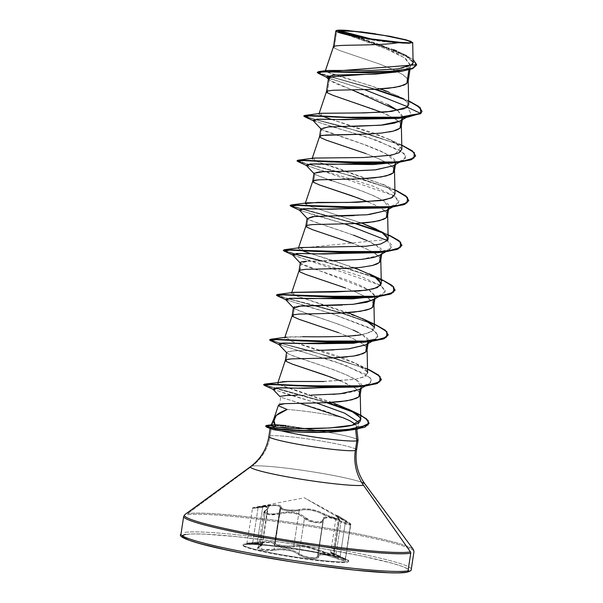 <?xml version="1.0" encoding="UTF-8"?>
<svg xmlns="http://www.w3.org/2000/svg" width="603" height="603" viewBox="0 0 603 603"><rect width="100%" height="100%" fill="white"/><g stroke="black" fill="none" stroke-linecap="round" stroke-linejoin="round"><path stroke-width="0.45" stroke-dasharray="3.02 2.26" d="M323.246 521.015L323.268 520.63A0.874 0.807 179.7 0 0 322.658 519.869A0.874 0.807 -0.3 0 1 323.268 520.623L323.261 520.766A0.874 0.807 179.7 0 0 323.268 520.623A0.874 0.807 -0.3 0 1 323.261 520.766C324.452 516.236 330.346 516.635 340.944 521.964C345.685 524.113 348.851 525.153 350.441 525.077C351.278 524.716 349.642 523.404 345.557 521.143L336.286 515.957L330.768 552.016L333.926 553.916C336.233 555.499 325.341 552.83 318.746 550.034L324.135 514.834L317.924 512.007L310.831 510.055L304.168 509.641L299.224 510.56L293.834 545.76L288.694 546.054L281.948 545.527L275.277 543.914L280.41 508.141L280.184 506.897L274.712 542.647L275.028 543.341L280.41 508.141L281.955 509.535L287.292 510.658L294.068 511.088L299.224 510.56L293.834 545.76L298.711 545.564L305.269 546.265L318.746 550.034L324.135 514.834L335.064 518.761L338.773 519.454L339.293 518.836L333.926 553.916L333.421 554.361L329.735 553.637L318.746 550.034A0.874 0.482 111.8 0 1 318.037 550.735C326.472 554.036 339.24 556.953 333.369 554.232L332.019 553.17L340.182 557.127L340.167 556.343C331.122 551.986 328.71 550.961 332.939 553.268A0.874 0.754 -62.4 0 0 333.369 554.232C329.344 551.911 331.627 552.883 340.213 557.134L345.104 559.946C345.964 559.614 344.313 558.416 340.167 556.343L340.213 557.134C344.72 559.283 346.521 560.534 345.602 560.88C343.929 561.001 340.476 560.051 335.23 558.031L335.562 557.164C340.378 559.124 343.559 560.044 345.104 559.946L344.517 558.8L340.167 556.343L345.557 521.143L337.069 516.04L336.368 516.206L338.321 518.067L332.939 553.268L333.926 553.916L339.293 518.836L338.321 518.067L332.939 553.268L330.866 552.122L340.167 556.343L345.557 521.143L349.861 523.826L350.441 525.077L346.891 524.361L340.944 521.964L335.562 557.164L341.554 559.328L345.104 559.946L350.441 525.077L345.398 559.75L350.735 524.874C351.903 524.738 350.192 523.246 345.609 520.389L304.372 497.799L350.019 524.173L349.491 522.974L345.587 520.381C349.303 522.567 350.78 523.834 350.019 524.173L304.372 497.799L253.109 507.59L266.601 506.068L268.094 506.354L268.772 506.98L268.606 507.884L264.732 511.11L264.529 512.053L267.227 513.53L272.94 513.975L286.221 511.902L293.963 512.249L300.739 514.382L309.595 520.253L315.648 521.829L320.751 521.693L322.175 520.962L324.097 517.404L328.243 516.673L334.379 518.098L344.17 522.462L350.019 524.173C348.557 524.233 345.662 523.223 341.343 521.143C330.165 515.731 323.939 515.309 322.658 519.869C323.427 523.713 308.834 521.829 305.344 517.638A0.874 0.693 136.7 0 0 304.447 518.339L299.058 553.539L303.113 555.778L308.894 557.353L314.336 557.767L317.495 556.848L322.861 521.768L319.68 522.854L314.208 522.477L308.435 520.781L304.447 518.339L299.058 553.539L294.588 551.059L288.181 549.303L280.923 548.715L274.124 549.265L279.506 514.065L272.918 514.849L266.714 514.314L263.775 512.761L263.993 511.804L265.305 510.824L259.923 546.024L261.981 544.908L262.509 543.785L260.963 543.047L252.695 542.956L258.076 507.764L266.466 506.867L268.079 508.065L267.453 509.166L261.981 544.908L267.453 509.166L265.305 510.824L259.923 546.024L258.627 546.876L258.431 547.735L261.393 549.182L267.551 549.808L274.124 549.265L279.506 514.065L286.35 512.799L293.706 513.078L300.121 515.158L304.447 518.339C307.688 522.017 321.037 524.437 322.861 521.768L317.495 556.848L322.861 521.768L317.871 555.966L323.261 520.766L324.602 518.324L328.529 517.578L334.364 518.979L340.944 521.964L335.562 557.164L328.823 554.888L323.004 553.788L319.138 554.225L317.871 555.966A0.874 0.829 177.2 0 0 317.864 556.139L317.871 555.966C318.874 552.74 324.768 553.139 335.562 557.164L335.23 558.031L325.937 555.084L321.226 554.76L319.68 555.175L317.985 557.896L316.341 558.529L310.417 558.484L303.286 556.848L293.963 551.858L291.121 550.886L281.021 549.635L267.476 550.705L260.82 549.981L257.617 548.459L257.835 547.584L261.604 545.218L261.152 544.064L257.858 543.62L246.439 543.883L269.873 542.512L273.378 543.122L274.418 544.637L275.873 545.21L281.639 546.28L288.92 546.891L299.08 546.431L305.291 547.072L312.007 548.647L331.213 554.775L334.567 555.273L332.019 553.17L344.954 559.682L345.602 560.88L341.758 560.255L335.23 558.031C325.002 554.082 319.424 553.697 318.497 556.886C319.492 560.466 302.57 558.295 298.168 554.27A0.874 0.716 129.8 0 0 299.058 553.539C302.502 556.901 315.686 559.169 317.495 556.848L317.871 555.966A0.874 0.829 -2.8 0 0 317.864 556.139A0.874 0.829 177.2 0 0 318.497 556.886A0.874 0.829 -2.8 0 1 317.864 556.139M268.034 507.636L267.453 509.166L263.73 512.354L268.908 514.668L279.506 514.065C290.088 511.442 298.402 512.867 304.447 518.339A0.874 0.693 -43.3 0 1 305.344 517.638C298.907 512.075 290.126 510.568 279.008 513.123A0.874 0.437 74.6 0 1 279.506 514.065A0.874 0.437 -105.4 0 0 279.008 513.123C271.184 515.377 260.179 512.859 265.931 510.146A0.874 0.701 -120 0 0 265.305 510.824A0.874 0.701 60 0 1 265.931 510.146C271.252 506.271 268.704 505.193 258.303 506.904A0.874 0.384 80.6 0 0 258.076 507.764L252.521 508.284L262.712 506.935L257.323 542.135L268.508 541.705L274.712 542.647L280.184 506.897L278.043 505.857L274.018 505.525L262.712 506.935L257.323 542.135L247.923 543.273L252.695 542.956L258.076 507.764L265.478 506.822L268.079 508.065L262.509 543.785M338.087 515.889L335.894 515.286L338.863 518.467L335.977 518.218L327.504 515.392L318.301 511.276L310.824 509.271L303.806 508.789L296.525 510.078L287.578 509.919L282.664 508.826L281.262 507.417A0.874 0.844 23.3 0 0 280.41 508.141L280.493 507.877M338.773 519.454L339.293 518.836C341.615 520.773 330.55 517.962 324.135 514.834C314.713 509.995 306.407 508.57 299.224 510.56C294.483 512.09 278.609 510.048 280.41 508.141L280.184 506.897C277.764 505.103 271.945 505.11 262.712 506.935L262.561 506.143L262.712 506.935C250.969 508.457 249.423 508.728 258.076 507.764A0.874 0.384 -99.4 0 1 258.303 506.904L262.561 506.143C274.9 504.093 281.134 504.523 281.262 507.417L280.455 505.781L278.887 505.186L273.589 504.824L253.901 507.545M344.132 558.468A53.509 4.183 8.7 0 0 290.993 547.916A53.509 4.183 8.7 0 0 244.532 544.072A53.509 4.183 -171.3 0 1 300.053 549.288A53.509 4.183 -171.3 0 1 348.662 560.556M348.587 561.054A53.509 4.183 8.7 0 0 299.977 549.793A53.509 4.183 8.7 0 0 244.456 544.569L253.139 544.396L268.327 545.587L308.329 551.165L334.793 556.441L345.534 559.486L348.135 560.677L348.722 561.597L347.275 562.2L338.592 562.38L323.404 561.189L283.402 555.604L264.679 552.062L250.705 548.722L243.604 546.092L243.017 545.172L244.456 544.569M373.182 39.459L391.671 41.946A232.969 226.359 79.9 0 1 374.478 39.685A232.969 226.359 79.9 0 1 373.182 39.459M301.025 428.643L285.618 427.444C277.9 427.075 273.151 427.12 271.388 427.58L266.986 425.71A44.298 3.46 -171.3 0 1 310.696 429.683A44.298 3.46 8.7 0 0 266.986 425.71L267.046 425.341A44.298 3.46 -171.3 0 1 311.231 429.381L310.726 429.494A44.358 3.467 -171.3 0 1 357.865 439.828M356.426 449.559A44.358 3.467 8.7 0 0 316.138 440.22A44.358 3.467 8.7 0 0 270.114 435.894A46.597 45.27 79.9 0 1 252.031 466.111L187.601 513.688L252.031 466.111A58.001 4.538 -171.3 0 1 304.455 470.589A58.001 4.538 -171.3 0 1 361.566 482.264M274.199 424.685L272.202 424.806L273.43 421.972L272.202 424.806L271.003 425.447M287.134 409.482A39.602 3.098 -171.3 0 1 342.738 417.623A39.602 3.098 8.7 0 0 287.134 409.482L279.347 406.173L280.727 397.173L325.394 411.11L342.738 417.623C354.134 422.017 358.393 425.56 355.521 428.228L355.597 428.982L355.521 428.228L353.539 429.261L355.521 428.228L356.516 426.329L356.795 428.801M355.295 424.278L356.516 426.329M358.046 440.107A44.358 3.467 8.7 0 0 320.856 431.062M318.49 430.678A44.358 3.467 8.7 0 0 310.726 429.494M311.231 429.381L286.304 425.605L311.231 429.381A44.298 3.46 8.7 0 0 267.913 425.221M273.212 429.638L270.144 428.311L271.388 427.58L270.114 435.894L271.388 427.58L276.988 427.195M265.757 426.396A44.298 3.46 -171.3 0 1 266.986 425.71L271.124 427.64L270.144 428.311L265.757 426.396L270.091 428.59M317.939 350.351L292.9 350.848L286.576 352.295L287.427 353.373L293.427 356.041L332.992 369.451L346.416 374.87L356.328 380.139L361.446 386.659L360.097 388.807L354.496 391.4L345.029 393.239M332.796 394.377L319.183 394.95M333.376 46.966L335.969 30.791A39.602 3.098 -171.3 0 1 336.828 30.534L334.152 48.021L333.429 47.388L325.326 71.493L329.012 70.302L370.257 70.415L400.814 68.516L409.987 66.051L413.115 62.486L403.987 54.353L381.36 45.119L337.499 30.474L347.381 30.436L360.293 31.733M360.142 74.689L334.891 76.37M328.447 78.654L329.246 80.063L327.58 90.947L329.246 80.063L335.147 83.32L374.44 98.485L387.774 104.492M335.818 30.957L333.429 47.388L334.152 48.021L340.145 50.69L379.709 64.099L393.141 69.518L403.06 74.787L406.181 77.244L407.884 79.536L408.171 81.315L407.884 79.536L403.06 74.787L393.141 69.518L379.709 64.099L340.145 50.69L334.152 48.021L336.828 30.534A39.602 3.098 -171.3 0 1 336.881 30.527L341.735 32.946L382.37 47.426L395.719 53.034L405.57 58.499L410.62 65.297L409.256 67.559L408.902 69.858L409.256 67.559L396.058 72.051M397.603 110.341L402.352 115.67L402.6 117.713L401.176 120.374L400.03 121.015M352.22 126.502L327.158 127.007L320.826 128.447L321.678 129.532L320.449 137.559L321.678 129.532L325.07 131.19L367.219 145.602L380.659 151.021L390.586 156.298C394.256 158.875 395.975 160.926 395.726 162.448L394.324 165.139L395.726 162.471L395.44 164.513M319.605 136.451L320.449 137.559L326.449 140.228L366.006 153.637L379.438 159.056L386.644 162.659M381.45 133.067L389.515 131.936M394.076 165.192L393.156 165.795M345.368 171.275L333.851 171.41M319.085 171.863L314.623 172.631M314.404 172.737L313.975 173.227L314.826 174.297L313.884 180.478L314.826 174.297L328.16 179.506M368.968 214.578L354.187 215.618M338.494 216.04L324.218 216.221M312.294 216.628L307.123 217.992L307.975 219.07L307.033 225.251L307.975 219.07C309.068 220.027 314.676 222.145 324.798 225.424L353.539 235.147M366.963 240.559L376.875 245.828L382.001 252.356L380.621 254.677L379.46 255.325M331.68 260.813L306.618 261.31M300.324 262.622L301.123 263.835L299.895 271.863L301.123 263.835C302.261 264.815 307.862 266.925 317.924 270.182L346.665 279.905L360.104 285.325L370.031 290.601L374.862 295.349L375.164 296.42L368.84 289.832L300.543 263.36L307.545 261.257L360.119 259.546L379.332 255.401L380.651 254.504C396.043 245.323 316.379 224.014 307.975 219.07M299.05 270.755L299.895 271.863L305.894 274.531L338.072 285.302L354.255 291.362L345.459 287.94M352.295 304.402L342.383 305.065M298.515 306.173L294.679 306.723M293.42 307.53L294.279 308.608L293.329 314.789L294.279 308.608L307.613 313.809M348.421 348.888L333.632 349.921M358.777 389.704L360.097 388.807C375.496 379.634 295.832 358.318 287.427 353.373L286.478 359.554L287.427 353.373L286.84 352.898L288.151 351.413L295.553 350.72L323.336 350.253M347.2 356.908L355.257 355.778M327.301 92.794L333.301 95.455L372.858 108.864L386.289 114.284L391.799 116.967L398.885 121.602L401.033 124.301L401.319 126.08L401.033 124.301L398.885 121.602L396.209 119.56L381.684 112.294M394.468 170.845L394.181 169.066L392.04 166.375L394.181 169.066L394.468 170.845M387.239 163.006L392.033 166.368L389.357 164.325L379.438 159.056L366.006 153.637M331.635 180.644L360.406 190.382L373.83 195.802L383.742 201.07L388.845 207.583L388.588 209.286M385.189 211.14L387.337 213.839L387.616 215.618L387.337 213.839L385.189 211.14L382.506 209.09L372.586 203.822L359.162 198.402M306.746 227.097L312.746 229.766L352.31 243.175L365.742 248.594L371.252 251.27L378.337 255.906L380.485 258.604L380.764 260.383L380.485 258.604L378.337 255.906L375.654 253.863L365.742 248.594L352.31 243.175M375.179 296.774L373.8 299.269L375.179 296.774M373.92 305.156L373.634 303.377L367.626 297.874L371.923 301.093L373.634 303.377L373.92 305.156M366.692 297.309L354.27 291.37L366.089 296.962M311.08 314.947L339.851 324.685L353.283 330.105M358.227 332.487L363.187 335.374L368.312 341.185M368.327 341.547L368.034 343.589M359.84 342.082L365.071 345.858L366.782 348.142L367.069 349.921L366.782 348.142L364.634 345.444L361.958 343.401L352.039 338.132L338.607 332.705M340.567 380.908L355.107 388.166L358.227 390.623L359.931 392.915L360.217 394.694L359.931 392.915L355.107 388.166L345.187 382.897L331.756 377.478M393.759 49.732L338.728 31.19L403.912 54.255L413.055 59.486L374.312 43.069L336.881 30.527L338.939 31.688L383.598 46.604L407.553 56.478L416.522 65.116L407.553 56.471L383.591 46.604L338.939 31.688L336.889 30.534L341.856 32.984L385.34 48.587L404.598 57.835L410.507 65.787L409.256 67.559L395.342 72.164M326.66 77.327L364.559 89.636L328.62 78.254L326.268 76.905M398.191 118.414L411.231 114.683L407.673 106.761L411.231 114.683L420.562 113.756L411.231 114.683L402.487 117.721M421.979 111.51L417.449 105.932L404.198 99.374L417.63 106.053L421.957 111.698M318.286 73.325L374.561 89.289L318.271 73.317M409.143 101.093L388.407 91.867M317.351 72.315L335.6 78.111L375.684 89.236L321.64 74.169L317.291 72.111M380.455 88.965L325.326 71.493L327.03 70.483M412.226 64.544L412.603 64.084M413.115 62.38L406.769 55.898M405.533 55.182L396.668 50.931M407.213 107.138L407.492 102.103L397.513 95.719M367.973 201.832L378.104 206.505L385.181 211.14M293.05 316.635L299.043 319.304L338.607 332.705L352.039 338.132L359.237 341.735M276.249 415.475L273.747 419.168M276.566 427.128L298.221 428.627M331.974 402.382L280.207 384.918M279.347 384.495L277.727 383.191L279.634 382.061L282.965 381.676M287.232 381.48L289.048 381.458M323.909 381.495L354.986 379.4L364.378 376.815L367.596 373.106L367.423 372.157C365.177 365.893 344.23 358.159 327.866 352.785L290.126 340.883L284.661 337.906L288.724 336.911L302.548 336.693M361.318 334.718L371.275 332.027L374.448 328.341L373.981 326.736M348.097 312.671L297.807 296.405L291.513 293.126L293.171 292.41M354.979 267.905L310.764 253.652M300.965 250.253L298.364 248.368L388.098 239.391M361.815 223.14L308.887 205.917L362.546 223.404M307.319 202.804L305.193 203.686L307.832 205.48L305.208 203.603L305.389 203.083M395.003 194.03L385.332 185.46L338.841 168.531L319.077 162.358L312.06 158.83L313.975 158.061M401.854 149.258L394.792 142.12L376.287 133.881L331.333 119.349M321.535 115.949L318.912 114.057L320.773 113.304M408.706 104.643L405.631 100.392L397.03 95.493L368.802 85.121L339.519 76.453L325.326 71.493L333.429 47.388M285.618 427.444L300.927 428.627M355.582 448.971A44.358 3.467 8.7 0 0 313.251 439.775A44.358 3.467 8.7 0 0 270.114 435.894A46.597 45.27 -100.1 0 1 252.031 466.111A58.001 4.538 -171.3 0 1 309.422 471.335A58.001 4.538 -171.3 0 1 364.174 483.425M270.144 428.311L271.011 428.982M273.167 429.63L281.593 430.904M351.617 429.487L358.34 426.502L358.958 422.462L356.803 427.58L351.617 429.487M272.684 389.003L287.036 394.121L316.703 403.015L273.008 389.342M278.594 344.177L297.166 350.366L334.597 361.483L365.629 374.116L371.554 379.589L369.217 383.877L361.385 386.335L370.544 382.965L370.634 378.073L345.647 365.275L278.887 344.486M371.109 340.921L378.586 336.218L372.684 329.472L331.107 313.454L285.732 299.714M292.289 254.639L304.085 258.883L330.045 266.322L359.569 275.812L380.636 285.407L385.37 290.39L382.913 294.339L377.953 296.156L385.385 291.724L380.636 285.407L292.583 254.948M377.644 252.717L391.588 248.157L387.488 240.635L392.221 245.625L389.772 249.567L381.933 252.024M299.141 209.867L313.741 214.924L344.826 223.924L299.435 210.176M305.992 165.101L317.789 169.345L343.755 176.785L373.272 186.282L394.339 195.869L399.065 200.859L396.623 204.801L388.777 207.259L398.885 202.729L394.339 195.869L306.286 165.41M391.347 163.179L395.628 162.486M312.844 120.329L331.416 126.524L368.848 137.635L399.879 150.275L405.811 155.747L403.467 160.036L398.508 161.853L405.57 158.25L403.965 153.245L377.712 140.642L313.138 120.645M304.575 116.688L364.611 132.833L401.183 145.263L412.015 151.044L415.595 155.943L412.022 151.044L401.199 145.263L364.649 132.841L304.59 116.696M297.724 161.453L357.752 177.599L394.332 190.028L405.171 195.809L408.744 200.716L405.171 195.809L394.347 190.035L357.79 177.606L297.731 161.461M290.872 206.226L354.963 223.555L290.887 206.234M401.869 245.67L397.407 239.941L383.395 233.097L397.226 239.821L401.892 245.481M284.021 250.991L344.064 267.137L380.636 279.566L391.468 285.347L395.04 290.254M277.169 295.756L341.253 313.085L277.176 295.764M341.26 313.093L375.119 324.927L384.963 330.376L388.189 335.019L384.963 330.376L375.119 324.927L341.26 313.093M381.322 379.973L378.036 375.089L367.385 369.3L330.843 356.818L270.332 340.537L330.354 356.675L366.925 369.096L377.757 374.878L381.345 379.784M264.483 385.423L326.555 402.676L264.498 385.43M354.624 412.625L365.486 418.459L369.044 423.404L365.486 418.459L354.624 412.625M403.203 145.76L342.881 126.494L315.806 119.575L304.033 115.964L315.459 119.484L341.818 126.215L401.764 145.112L389.832 139.519L400.905 146.921L395.191 154.247L368.448 157.383L314.178 158.031L314.578 160.669L385.332 185.46M297.06 160.526L307.168 163.88L334.122 170.762L396.322 190.51M290.329 205.502L356.087 223.494L290.329 205.502M389.5 235.291L381.797 232.08L389.455 235.276M382.664 280.071L322.341 260.798L295.259 253.886L283.478 250.275L295.244 253.878L322.311 260.79L382.619 280.048M276.513 294.829L287.345 298.379L315.949 305.691L288.566 298.689L276.626 295.04M375.805 324.836L342.376 313.032L315.957 305.691L342.376 313.032L375.767 324.813M368.946 369.601L308.623 350.335L281.548 343.416L269.782 339.806L281.541 343.416L308.593 350.328L368.908 369.579M263.85 384.646L327.655 402.623L263.85 384.646M395.025 290.442L389.463 284.013L372.458 276.295L321.369 260.933M293.299 253.765L284.036 250.999M406.173 107.831L404.063 108.811M321.022 113.266L321.52 115.942M331.318 119.341L389.832 139.519M385.4 185.498L395.003 193.925M300.475 247.569L305.171 251.82L336.165 261.498L369.27 273.822M293.623 292.342L294.03 294.973L362.411 318.588L372.888 325.273L373.317 330.67L363.451 334.341L345.564 336.24M338.283 336.549L286.779 337.107L290.126 340.883L355.574 363.36L367.385 372.051L365.343 376.287L355.469 379.317L320.977 381.526M280.267 381.955L277.727 383.191L281.722 385.573L349.416 409.723M360.692 415.113L352.265 411.223M396.359 190.533L336.052 171.267L308.97 164.348L297.181 160.737M395.711 162.117L385.558 153.381L361.725 143.62L321.678 129.532L320.781 128.725M399.879 121.097L401.199 120.193M406.399 117.344L411.231 114.683L406.399 117.344M285.438 299.405L304.952 305.864L331.107 313.454L369.639 327.761L378.089 334.152L376.076 339.105L372.39 341.155M299.812 403.264L280.727 397.173L279.83 396.375M296.932 395.289L311.208 395.116M366.948 344.042C382.347 334.861 302.676 313.545 294.279 308.608L293.382 307.801M372.473 300.173L373.8 299.269M387.503 209.731C402.894 200.558 323.231 179.242 314.826 174.297L313.967 173.257M393.028 165.87L394.354 164.966M411.811 548.3A115.972 9.068 8.7 0 0 302.337 524.128A115.972 9.068 8.7 0 0 187.601 513.688A115.972 9.068 -171.3 0 1 302.337 524.128A115.972 9.068 -171.3 0 1 411.811 548.3M413.598 550.705A116.485 9.105 8.7 0 0 307.786 526.185A116.485 9.105 8.7 0 0 186.922 514.826A116.485 9.105 -171.3 0 1 307.786 526.185A116.485 9.105 -171.3 0 1 413.598 550.705M410.892 568.358A116.485 9.105 8.7 0 0 305.08 543.838A116.485 9.105 8.7 0 0 184.217 532.479A116.485 9.105 -171.3 0 1 305.08 543.838A116.485 9.105 -171.3 0 1 410.892 568.358M185.634 534.484L192.968 533.919L204.251 534.107L236.813 536.662L278.367 541.758L322.59 548.632L362.735 556.222L392.704 563.39L402.367 566.458L407.937 569.028L409.196 570.996L406.098 572.285A114.736 8.97 8.7 0 0 322.59 548.632A114.736 8.97 8.7 0 0 185.634 534.484L182.543 535.773L183.802 537.74M228.997 550.547L248.157 554.361M291.166 561.74L313.364 565.011M387.48 572.669L398.771 572.85M375.45 33.828L390.45 36.384M266.986 425.71A44.298 3.46 8.7 0 0 265.757 426.306M286.304 425.605C278.609 424.738 273.913 424.474 272.202 424.806L271.192 424.896M328.371 79.159L329.246 80.063L351.918 89.839M397.784 110.485L402.578 117.834M332.637 76.717L329.803 77.47M347.381 30.436L336.889 30.534A39.602 3.098 8.7 0 0 336.828 30.534A39.602 3.098 8.7 0 0 335.969 30.791L336.715 31.62M244.532 544.072A53.509 4.183 8.7 0 0 283.485 555.099A53.509 4.183 8.7 0 0 347.351 561.695A53.509 4.183 -171.3 0 1 291.829 556.479A53.509 4.183 -171.3 0 1 243.228 545.218M243.145 545.715A53.509 4.183 8.7 0 0 291.754 556.976A53.509 4.183 8.7 0 0 347.275 562.2M275.277 543.914L274.712 542.647C272.217 541.584 266.42 541.411 257.323 542.135C245.617 543.228 244.072 543.507 252.695 542.956L262.561 544.117L258.37 547.358L263.541 549.552L274.124 549.265C284.533 547.954 292.847 549.378 299.058 553.539A0.874 0.716 -50.2 0 1 298.168 554.27C292.319 550.207 284.458 548.858 274.576 550.222A0.874 0.452 80 0 1 274.124 549.265A0.874 0.452 -100 0 0 274.576 550.222C265.388 551.918 252.604 549.009 259.237 546.725A0.874 0.724 -113 0 0 259.923 546.024A0.874 0.724 67 0 1 259.237 546.725C263.986 544.192 261.71 543.228 252.401 543.831A0.874 0.392 86 0 0 252.695 542.956A0.874 0.392 -94 0 1 252.401 543.831L246.439 543.883L257.398 542.934L257.323 542.135L257.398 542.934C268.38 542.037 273.966 542.421 274.146 544.079A0.874 0.859 31 0 0 275.028 543.341L274.712 542.647M275.028 543.341A0.874 0.859 -149 0 1 274.146 544.079C272.375 545.481 289.289 547.66 294.468 546.695A0.874 0.746 -99.8 0 1 293.834 545.76A0.874 0.746 80.2 0 0 294.468 546.695C301.055 545.911 308.909 547.253 318.037 550.735A0.874 0.482 -68.2 0 0 318.746 550.034C309.09 546.491 300.784 545.067 293.834 545.76C289.018 546.846 273.385 544.833 275.028 543.341L280.636 508.842M247.185 543.152L247.923 543.273M252.695 542.956L246.913 543.235L252.521 508.284M258.627 546.876L258.431 547.735M263.775 512.761L263.993 511.804M337.069 516.04L336.368 516.206M330.866 552.122L331.522 552.258M339.497 519.228L338.095 517.216A0.874 0.739 -53.5 0 0 337.944 517.133A0.874 0.739 126.5 0 1 338.321 518.067A0.874 0.739 -53.5 0 0 338.102 517.223L336.24 515.588L339.497 519.228L334.137 554.225L333.421 554.361M340.944 521.964L341.343 521.143L340.944 521.964M345.557 521.143L345.587 520.381L345.557 521.143M280.365 508.284L280.41 508.141A0.874 0.844 -156.7 0 1 281.262 507.417C279.588 509.414 294.174 511.291 298.575 509.648A0.874 0.731 -108.5 0 1 299.224 510.56A0.874 0.731 71.5 0 0 298.575 509.648C306.143 507.749 314.917 509.249 324.881 514.155A0.874 0.482 -62.4 0 0 324.135 514.834A0.874 0.482 117.6 0 1 324.881 514.155C331.816 517.751 342.813 520.253 337.944 517.133L337.665 515.663L345.587 520.381L337.665 515.663M253.109 507.59L252.25 508.359L258.076 507.764M333.369 554.232A0.874 0.754 117.6 0 1 332.939 553.268M280.493 507.847L274.983 543.454M348.836 560.978L348.76 561.476M332.019 553.17L346.71 559.411M406.218 43.047C388.046 43.16 360.255 38.894 343.182 33.399M410.62 65.297L409.965 69.571M402.6 117.713L402.291 119.748M382.001 252.356L381.737 254.051M375.149 297.128L374.885 298.817M361.446 386.659L361.182 388.355M325.228 71.139L325.371 70.709M401.425 53.072L403.912 54.255M319.085 113.545L318.912 114.057M312.233 158.31L312.06 158.83M298.538 247.848L298.364 248.368M291.686 292.621L291.513 293.126M284.835 337.386L284.661 337.906M277.938 382.294L277.727 382.92M382.965 184.284L394.912 189.87M376.121 229.057L388.061 234.635M355.574 363.36L367.513 368.946M406.641 117.314L410.326 115.256M403.467 160.036L399.797 162.079M396.623 204.801L392.945 206.852M389.772 249.567L386.093 251.617M382.913 294.339L380.086 295.915M369.217 383.877L365.539 385.92M356.803 427.58L354.843 428.665M243.047 544.788L242.971 545.293M262.561 544.117C262.591 544.939 261.574 545.79 259.516 546.68L258.363 547.403L263.73 512.354L268.079 508.065M317.864 556.185L323.246 521.007M330.768 552.016C330.143 552.31 330.979 553.034 333.278 554.195L334.281 554.798L334.137 554.232M246.913 543.235L246.378 543.898L247.901 543.702"/><path stroke-width="0.9" d="M339.715 30.791L373.182 39.459A232.969 226.359 79.9 0 1 339.715 30.791L339.127 31.831L343.989 33.632L366.383 38.343L393.767 42.165L410.108 42.858L406.218 43.047L366.383 38.343L343.182 33.399L339.715 30.791A36.632 2.864 -171.3 0 1 383.44 35.306A36.632 2.864 -171.3 0 1 410.108 42.858L410.696 41.818L405.834 40.017L383.44 35.306L356.056 31.484L339.715 30.791M391.671 41.946L410.108 42.858A232.969 226.359 79.9 0 1 391.671 41.946M356.825 440.831A44.358 3.467 -171.3 0 1 324.934 438.554A44.358 3.467 -171.3 0 1 281.593 430.904A44.358 3.467 8.7 0 0 324.934 438.554A44.358 3.467 8.7 0 0 356.825 440.831L355.597 428.982L356.825 440.831L355.34 450.509A44.358 3.467 8.7 0 1 309.316 446.175A44.358 3.467 8.7 0 1 269.028 436.843A44.358 3.467 8.7 0 0 309.316 446.175A44.358 3.467 8.7 0 0 355.34 450.509A46.597 45.27 -100.1 0 0 363.488 485.219L410.439 551.896A1.749 1.696 79.9 0 1 410.741 553.2L408.043 570.853A1.749 1.696 79.9 0 1 406.693 572.277A1.749 1.696 -100.1 0 0 408.043 570.853A116.485 9.105 -171.3 0 1 287.179 559.486A116.485 9.105 -171.3 0 1 181.367 534.967A116.485 9.105 8.7 0 0 287.179 559.486A116.485 9.105 8.7 0 0 408.043 570.853L410.741 553.2A116.485 9.105 -171.3 0 1 289.877 541.833A116.485 9.105 -171.3 0 1 184.066 517.314A116.485 9.105 8.7 0 0 289.877 541.833A116.485 9.105 8.7 0 0 410.741 553.2A1.749 1.696 -100.1 0 0 410.439 551.896A115.972 9.068 -171.3 0 1 284.171 539.632A115.972 9.068 -171.3 0 1 184.397 515.166A115.972 9.068 8.7 0 0 284.171 539.632A115.972 9.068 8.7 0 0 410.439 551.896L363.488 485.219A58.001 4.538 -171.3 0 1 300.332 479.084A58.001 4.538 -171.3 0 1 250.433 466.85A58.001 4.538 -171.3 0 0 300.332 479.084A58.001 4.538 -171.3 0 0 363.488 485.219A46.597 45.27 79.9 0 1 355.34 450.509L356.825 440.831A44.358 3.467 8.7 0 0 358.061 440.167L356.795 428.801M185.634 534.484A114.736 8.97 8.7 0 0 269.149 558.137A114.736 8.97 8.7 0 0 406.098 572.285A1.749 1.696 79.9 0 0 406.693 572.277C388.777 575.548 309.218 565.931 247.531 554.247C198.47 544.456 176.287 537.718 180.99 534.047L183.689 516.394L184.842 514.6L250.652 466.571C260.752 458.883 266.827 448.858 268.878 436.489L270.144 428.213M361.566 482.264A58.001 4.538 -171.3 0 1 364.174 483.425M276.249 415.475C278.051 413.583 281.676 411.585 287.134 409.482L276.249 415.475L273.43 421.972L276.249 415.475L273.973 418.572L271.003 425.447C271.101 425.959 272.609 426.464 275.526 426.947L273.408 420.894L273.762 419.123M299.812 403.264L342.738 417.623L349.861 420.743L355.295 424.278M320.856 431.062A44.358 3.467 8.7 0 0 318.49 430.678M285.958 425.56L274.199 424.685M286.252 431.371L299.307 432.132L328.1 432.163L340.703 431.333L353.531 429.261L340.703 431.333C324.18 432.931 304.477 432.788 281.593 430.904L273.212 429.638M345.029 393.239L332.796 394.377M293.963 395.342L285.211 395.538M287.134 409.482L279.347 406.173L278.496 405.095M360.074 388.98L358.868 396.834L356.124 398.425L346.695 400.844L325.575 402.721L284.827 403.648L281.277 403.987L278.511 405.02L284.827 403.648L325.575 402.721L340.348 401.681L352.016 399.766L358.868 396.834L359.848 390.442M334.891 76.37L329.132 77.81L328.447 78.654L326.449 91.716L327.301 92.794L327.58 90.947L327.301 92.794L333.301 95.455L381.684 112.294M318.912 114.057L326.464 91.641L327.097 91.121L332.781 90.269L373.528 89.342L388.302 88.302L399.97 86.387L406.821 83.455L408.902 69.858L406.821 83.455L408.11 81.609L406.821 83.455L404.078 85.046L394.648 87.465L373.528 89.342L332.781 90.269L327.097 91.121L326.449 91.837L327.301 92.794M396.058 72.051L375.91 74.056L332.374 75.119L327.791 77.877M400.03 121.015L394.332 123.133L382.664 125.047L352.22 126.502M320.826 128.447L319.598 136.482L320.449 137.559L326.449 140.228L366.006 153.637M389.515 131.936L393.118 131.153L399.977 128.22L397.226 129.818L393.118 131.153L381.45 133.067L366.677 134.107L322.379 135.374L319.613 136.414L320.246 135.886L325.929 135.034L366.677 134.107L381.45 133.067M399.977 128.22L401.176 120.374L399.977 128.22L401.319 126.08L399.977 128.22M393.156 165.795L375.842 169.812L345.368 171.275M333.851 171.41L319.085 171.863M359.162 198.402L319.598 184.993L313.598 182.332L313.884 180.478L313.598 182.332L312.746 181.254L313.975 173.227M312.761 181.186L313.394 180.659L319.077 179.807L359.833 178.872L374.599 177.84L386.267 175.925L393.126 172.993L394.324 165.139L393.126 172.993L394.468 170.845L393.126 172.993L390.382 174.584L380.945 177.003L359.833 178.872L319.077 179.807L315.527 180.146L312.761 181.179L313.598 182.332L319.598 184.993L351.775 195.764L367.973 201.832M386.327 210.553L368.968 214.578M354.187 215.618L338.494 216.04M324.218 216.221L312.294 216.628M352.31 243.175L312.746 229.766L306.746 227.097L307.033 225.251L306.746 227.097L305.894 226.019L307.123 217.992M298.364 248.368L305.909 225.952L306.543 225.424L312.226 224.572L352.981 223.645L367.747 222.605L379.415 220.69L386.274 217.758L387.473 209.904L386.274 217.758L387.556 215.919L386.274 217.758L383.531 219.356L374.094 221.768L352.981 223.645L312.226 224.572L306.543 225.424L305.894 226.14L306.746 227.097M379.46 255.325L373.792 257.436L362.124 259.35L331.68 260.813M306.618 261.31C302.495 261.596 300.4 262.026 300.324 262.622L299.043 270.792L299.895 271.863L305.894 274.531L345.459 287.94M299.058 270.724L299.691 270.189L305.374 269.337L346.13 268.41L360.903 267.378L372.571 265.456L379.423 262.531L380.621 254.677L379.423 262.531L380.704 260.684L379.423 262.531L376.679 264.122L372.571 265.456L360.903 267.378L346.13 268.41L305.374 269.337L299.691 270.189L299.065 270.717L291.513 293.126M373.8 299.269L366.948 302.201L352.295 304.402M342.383 305.065L298.515 306.173M294.679 306.723L293.42 307.53L292.191 315.557L292.839 314.962L298.523 314.11L339.278 313.183L354.051 312.143L365.719 310.228C369.345 309.233 371.629 308.261 372.571 307.296L373.777 299.442L372.571 307.296L373.92 305.156L372.571 307.296L369.827 308.894L360.39 311.306L339.278 313.183L298.523 314.11L292.839 314.962L292.191 315.678L293.05 316.635L292.191 315.557M293.329 314.789L293.05 316.635L293.329 314.789M365.795 344.841L348.421 348.888M333.632 349.921L317.939 350.351M331.756 377.478L292.191 364.069L286.199 361.401L286.478 359.554L286.199 361.401L285.347 360.323L285.988 359.727L291.679 358.875L332.426 357.948L347.2 356.908M355.257 355.778L358.868 354.994L365.719 352.069L366.925 344.215L365.719 352.069L367.069 349.921L365.719 352.069L362.976 353.659L353.539 356.079L332.426 357.948L291.679 358.875L288.128 359.215L285.362 360.255L286.199 361.401L292.191 364.069L324.369 374.84L340.567 380.908M387.774 104.492L397.784 110.485L351.918 89.839M328.16 179.506L331.635 180.644M388.845 207.583L387.503 209.731M353.539 235.147L366.963 240.559M366.089 296.962L366.692 297.309M307.613 313.809L311.08 314.947M353.283 330.105L358.227 332.487M368.297 341.893L366.948 344.042M338.607 332.705L299.043 319.304L293.05 316.635M358.868 396.834L360.217 394.694L358.868 396.834M333.429 47.388C329.555 43.725 374.207 46.552 398.349 42.715C378.541 41.17 341.547 34.575 336.715 31.62L336.044 30.753L337.688 30.256L347.381 30.436L389.327 36.172L406.332 39.888L412.693 42.527L408.917 43.273L398.349 42.715C374.207 46.552 329.555 43.725 333.429 47.388L335.818 30.957M390.45 36.384L410.666 41.245L412.573 42.76L403.889 43.13L390.111 41.886L371.011 39.255L352.755 35.961L339.971 32.848L336.715 31.62L335.969 30.791M326.66 77.327L318.271 73.317L322.183 71.772L344.305 72.277L402.623 71.064L395.342 72.164L332.637 76.717M364.559 89.636L407.673 106.761L364.559 89.636M408.623 100.852L420.487 107.967L420.623 113.387L407.583 117.193L337.838 117.223L310.726 115.791L304.575 116.688L303.859 116.13L307.794 115.716L355.853 118.03L396.518 118.12L420.562 113.756L421.979 111.51M404.198 99.374L374.561 89.289L404.198 99.374M402.623 71.064L412.648 68.644L416.522 65.116L412.429 68.734L401.832 71.169L367.408 72.722L321.271 71.795L317.231 72.488L318.286 73.325M422.01 111.321L418.972 106.61L409.143 101.093M402.405 98.259L375.684 89.236L402.405 98.259M317.231 72.488L416.583 64.747L413.055 59.486L416.605 64.521L412.377 68.41L383.463 72.156L318.701 71.591L317.351 72.315M318.701 71.591L327.03 70.483L371.365 70.4L397.867 68.938L412.226 64.544M412.603 64.084L413.115 62.38M406.769 55.898L405.533 55.182M396.668 50.931L393.759 49.732M320.773 113.304L364.521 112.889L391.505 111.434L407.213 107.138L420.623 113.387L396.578 117.751L355.913 117.66L307.854 115.346L303.912 115.753L360.722 117.826L398.538 117.638L420.623 113.387L407.213 107.138L408.706 104.643L408.201 80.84M388.407 91.867L380.455 88.965M386.644 162.659L387.239 163.006M359.237 341.735L359.84 342.082M349.416 409.723C366.601 418.912 363.85 424.685 341.147 427.052C326.215 428.273 313.944 428.801 304.327 428.627L287.224 428.228L275.526 426.947L273.747 419.168L278.511 405.02L279.347 406.173M352.265 411.223L327.655 402.623L358.076 413.801L366.556 418.889L369.074 423.223L358.107 428.575L331.688 430.602L300.113 430.354L275.285 428.575L265.817 426.02L271.003 425.447L276.566 427.128M298.221 428.627L329.668 427.979L352.197 425.198L360.782 419.439L360.187 417.555L350.087 410.063L331.974 402.382M280.207 384.918L279.347 384.495M277.727 383.191L285.362 360.255M282.392 381.722L287.232 381.48M289.048 381.458L323.909 381.495M302.548 336.693C327.361 337.107 352.861 336.482 361.318 334.718M373.981 326.736L364.642 319.703L348.097 312.671M293.171 292.41L334.876 291.98L366.3 290.216L377.237 287.654L381.3 283.561L374.403 276.521L354.979 267.905M310.764 253.652L300.965 250.253M388.098 239.391L388.151 238.803L381.202 231.725L361.815 223.14M308.887 205.917L307.816 205.48L308.894 205.917M312.761 181.179L305.208 203.603L317.57 202.382L348.089 202.457L380.749 200.58L391.272 197.98L395.003 194.03L394.498 170.378M313.975 158.061L363.677 157.534L391.098 155.22L399.126 152.71L401.854 149.258L401.349 125.612M331.333 119.349L321.535 115.949M276.988 427.195L285.618 427.444M356.426 449.559A44.358 3.467 8.7 0 0 355.582 448.971M266.745 427.165L265.757 426.396L275.224 428.944L284.028 429.879L300.053 430.73L331.627 430.979L358.046 428.952L369.044 423.404L364.921 427.143L353.878 429.585L313.01 430.994L291.324 430.376L266.745 427.165L273.167 429.63M358.958 422.462L344.645 413.161L316.703 403.015L344.645 413.161L358.958 422.462M273.996 389.802L276.347 387.842L297.558 388.159L357.097 387.028L361.385 386.335L304.281 388.332L279.898 387.767L272.684 389.003L279.973 396.661M279.754 344.893L282.679 343.039L304.1 343.378L363.933 342.255L371.109 340.921M286.606 300.121L289.538 298.274L310.952 298.613L370.792 297.49L377.953 296.156L352.536 298.854L293.669 298.229L285.438 299.405L293.691 308.125L300.686 306.03L353.252 304.319L372.473 300.173L380.086 295.915M293.457 255.355L296.382 253.509L317.796 253.84L377.644 252.717L387.036 251.496L317.299 251.526L290.179 250.094L284.021 250.991L292.583 254.948M387.488 240.635L344.826 223.924L387.488 240.635M300.302 210.583L303.241 208.736L324.655 209.075L384.48 207.952L388.777 207.259L331.055 209.241L306.678 208.683L299.141 209.867L307.394 218.595L314.382 216.492L366.956 214.781L386.176 210.635L392.945 206.852M307.161 165.817L310.085 163.971L331.507 164.302L391.347 163.179L400.724 161.966L330.994 161.988L303.889 160.556L297.724 161.453L297.008 160.903L301.545 160.496L355.589 163.014L397.362 162.335L410.5 159.983L415.595 155.943L411.608 159.584L400.724 161.966M395.628 162.486L373.091 164.551L314.231 163.918L305.992 165.101L314.238 173.822M314.012 121.052L316.929 119.198L338.343 119.537L398.191 118.414L407.583 117.193M408.744 200.716L404.756 204.349L393.872 206.731L324.128 206.754L297.023 205.329L290.872 206.226L290.156 205.668L294.709 205.261L348.745 207.786L390.51 207.1L403.641 204.756L408.744 200.716M354.963 223.555L383.395 233.097L354.963 223.555M401.892 245.481L397.912 249.114L387.036 251.496M395.04 290.254L391.053 293.887L380.169 296.269L310.439 296.292L283.335 294.867L277.169 295.756L285.732 299.714M388.189 335.019L384.209 338.652L373.325 341.034L303.58 341.064L276.468 339.632L270.325 340.529L269.609 339.971L274.154 339.572L328.205 342.089L369.971 341.404L383.093 339.059L388.189 335.019M381.345 379.784L377.365 383.425L366.481 385.807L297.151 385.852L270.136 384.435L264.483 385.423L263.692 384.812L268.124 384.382L322.1 386.885L363.39 386.146L376.325 383.802L381.382 379.604L376.385 383.425L363.451 385.777L322.16 386.508L268.184 384.013L263.745 384.443L346.913 386.666L367.92 385.249L379.739 381.842L380.071 376.483L367.513 368.946M326.555 402.676L354.624 412.625L326.555 402.676M297.181 160.737L297.92 160.21L380.403 162.84L401.771 161.461L413.892 158.069L414.374 152.687L401.764 145.097L412.369 150.886L415.633 155.762L410.553 159.614L397.422 161.958L355.649 162.644L301.606 160.119L297.008 160.903M396.322 190.51L405.879 195.937L408.781 200.535L403.701 204.379L390.571 206.731L348.805 207.409L294.761 204.892L290.329 205.502L291.061 204.975L373.536 207.605L394.905 206.234L407.04 202.842L407.522 197.46L394.912 189.87M356.087 223.494L381.797 232.08L356.087 223.494M389.455 235.276L399.02 240.695L401.93 245.293L396.864 249.145L383.734 251.496L341.976 252.182L287.917 249.657L283.478 250.275L284.209 249.748L366.699 252.378L388.068 250.999L400.196 247.607L400.671 242.225L388.061 234.635M382.619 280.048L392.176 285.475L395.078 290.073L389.998 293.917L376.86 296.269L335.087 296.947L281.051 294.43L276.453 295.206L280.998 294.799L335.034 297.324L376.807 296.638L389.945 294.294L395.078 290.073M375.767 324.813L385.325 330.24L388.226 334.838L383.154 338.682L370.023 341.034L328.266 341.72L274.214 339.195L269.782 339.806L270.506 339.285L352.981 341.916L374.35 340.537L386.493 337.145L386.975 331.771L375.805 324.836L362.411 318.588M368.908 369.579L378.465 374.998L381.382 379.604M272.202 424.806L265.757 426.396L265.817 426.02L277.448 428.846L288.128 429.811L307.53 430.527L345.775 430.007L367.981 425.055L368.237 420.623L360.692 415.113M277.176 295.764L276.453 295.206M321.369 260.933L293.299 253.765M284.036 250.999L283.304 250.433L287.857 250.034L341.916 252.551L383.681 251.866L396.804 249.521L401.93 245.293M407.213 107.138L406.173 107.831M404.063 108.811L386.071 111.977L360.443 112.934L321.022 113.266L304.764 115.444M321.52 115.942L331.318 119.341M395.003 193.925L392.432 197.4L384.563 199.932L357.368 202.291L307.319 202.804L291.061 204.975M362.546 223.404L376.121 229.057L386.071 235.208L387.706 240.326L380.599 244.034L366.096 246.235L300.475 247.569L284.209 249.748M369.27 273.822L379.219 279.973L380.855 285.098L373.739 288.799L359.23 291L293.623 292.342L277.365 294.513L359.848 297.143L381.209 295.764L393.337 292.38L393.819 286.998L382.664 280.071L369.27 273.822M345.564 336.24L338.283 336.549M320.977 381.526L287.714 381.473L264.619 384.111M276.626 295.04L277.365 294.513M402.487 117.721L344.773 119.703L320.389 119.153L312.844 120.329L321.09 129.057L328.092 126.954L380.666 125.243L399.879 121.097L406.641 117.314M401.199 120.193L406.399 117.344L401.199 120.193L402.578 117.834M381.933 252.024L324.226 254.014L299.842 253.456L292.289 254.639L300.543 263.36M376.076 339.105L353.682 343.235L318.595 343.718L280.44 343.182L278.594 344.177L286.84 352.898M279.83 396.375L286.139 395.523L296.932 395.289M311.208 395.116L339.745 393.834L358.777 389.704L365.539 385.92M323.336 350.253L348.911 348.836L365.629 344.939L372.39 341.155M307.975 219.07L307.394 218.595M313.967 173.257L323.555 171.621L347.554 171.237L374.923 169.903L393.028 165.87L399.797 162.079M183.802 537.74L189.365 540.311L199.028 543.386L228.997 550.547M248.157 554.361L291.166 561.74M313.364 565.011L354.918 570.114L387.48 572.669M398.771 572.85L406.098 572.285M360.293 31.733L375.45 33.828M265.817 425.937A44.298 3.46 -171.3 0 1 267.046 425.341A44.298 3.46 8.7 0 0 265.817 426.02A44.298 3.46 -171.3 0 1 265.817 425.937L265.757 426.306A44.298 3.46 8.7 0 0 265.757 426.396M328.371 79.159L326.268 76.905L334.552 75.028L360.142 74.689M329.803 77.47L328.937 79.762M336.715 31.62A39.368 3.075 -171.3 0 1 336.165 30.64A39.368 3.075 -171.3 0 1 347.381 30.436M358.054 440.228L356.577 449.906C354.835 462.328 357.632 473.709 364.973 484.066L413.409 549.582L413.975 551.632L411.276 569.285C411.728 570.325 410.191 571.32 406.671 572.285M286.576 352.295L285.347 360.323M409.965 69.571L408.171 81.315M402.291 119.748L401.319 126.08M395.44 164.513L394.468 170.845M388.588 209.286L387.616 215.618M381.737 254.051L380.764 260.383M374.885 298.817L373.92 305.156M368.034 343.589L367.069 349.921M361.182 388.355L360.217 394.694M325.228 71.139L333.376 46.966M413.115 62.486L412.693 42.527M319.613 136.414L312.06 158.83M387.646 215.15L388.151 238.803M380.795 259.916L381.3 283.561M373.95 304.688L374.448 328.341M292.214 315.49L284.661 337.906M367.099 349.454L367.596 373.106M360.247 394.219L360.782 419.439M344.419 430.866L353.878 429.585M273.008 389.342L264.483 385.423M357.097 387.028L366.481 385.807M278.887 344.486L270.325 340.529M363.933 342.255L373.325 341.034M370.792 297.49L380.169 296.269M299.435 210.176L290.872 206.226M384.48 207.952L393.872 206.731M306.286 165.41L297.724 161.453M313.138 120.645L304.575 116.688M303.912 115.753L303.859 116.13M290.216 205.291L290.156 205.668M314.178 158.031L297.92 160.21M286.779 337.107L270.506 339.285M348.135 409.09L357.149 413.364M386.093 251.617L379.332 255.401M271.192 424.896L267.883 425.228"/></g></svg>
